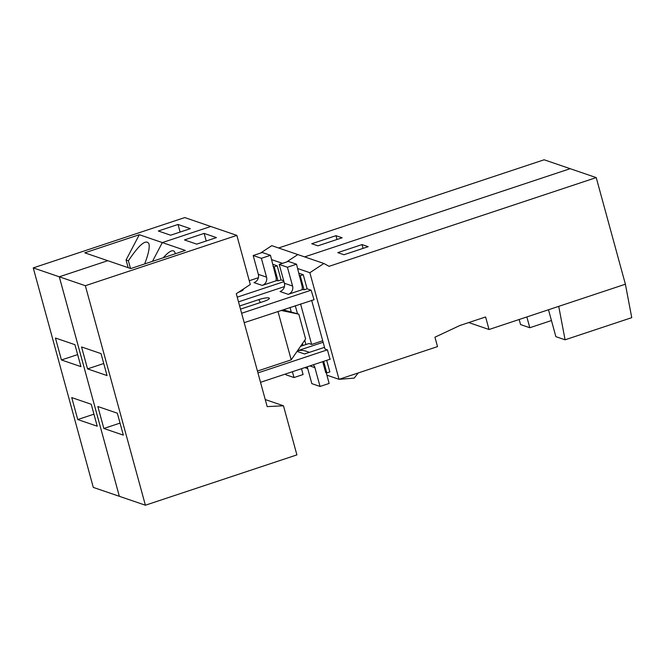 <?xml version="1.0" encoding="UTF-8"?>
<svg xmlns="http://www.w3.org/2000/svg" width="665" height="665" viewBox="0 0 665 665"><rect width="100%" height="100%" fill="white"/><g stroke="black" fill="none" stroke-linecap="round" stroke-linejoin="round"><path stroke-width="1" d="M297.712 268.552L309.865 272.708L323.872 263.473L271.777 245.659L260.53 253.074M548.5 309.757L555.857 336.648L565.084 339.798L631.75 317.654L625.391 284.213L596.222 177.597L544.128 159.783L278.577 247.987M570.171 168.686L304.62 256.89L570.171 168.686M342.134 237.779L317.887 245.834L311.735 243.731L335.975 235.676L342.134 237.779M144.638 263.947C148.378 254.363 149.816 247.671 148.96 243.872C146.209 238.768 139.351 244.404 128.395 260.78L130.498 268.461M139.317 234.712L162.327 242.584L210.805 226.474L162.327 242.584L152.484 261.345L162.327 242.584L185.311 250.439L130.764 268.56L107.78 260.697L59.301 276.798L119.351 496.314L59.293 276.798L107.78 260.697L84.771 252.825L139.317 234.712L126.059 259.982L128.162 267.671M126.059 259.982L128.395 260.78M178.029 224.462L190.34 228.669L170.639 235.21L158.337 231.004L178.029 224.462L180.115 232.068M145.394 505.217L93.299 487.403L33.25 267.895L184.762 217.571L236.856 235.385L250.289 284.495L236.283 293.722L267.172 406.614L283.473 405.783L296.906 454.893L145.394 505.217L85.344 285.709L236.856 235.385M85.344 285.709L33.25 267.895M77.747 419.549L97.231 426.215L91.23 404.262L71.745 397.595L77.747 419.549L93.94 414.17M55.444 338.019L61.446 359.973L80.931 366.631L74.929 344.678L55.444 338.019M61.446 359.973L77.639 354.595M301.494 368.701L303.09 374.528L294.005 377.545L285.8 374.744L285.593 373.988M294.005 377.545L292.409 371.727M270.472 255.302L262.268 252.501L253.182 255.518L261.387 258.319L266.532 277.139A6.625 6.259 108.9 0 1 262.185 285.418L276.075 280.813A16.559 15.652 108.9 0 0 276.208 277.978L270.472 255.302L261.387 258.319M253.182 255.518L258.328 274.329L266.532 277.139M262.185 285.418L253.98 282.617A6.625 6.259 108.9 0 0 258.328 274.329M276.133 280.273L276.906 280.53L276.075 280.813M238.56 292.226A8.279 1.579 -15.3 0 0 243.274 289.724A8.279 1.579 -15.3 0 0 243.191 289.175M237.23 297.164L283.938 281.652M249.259 280.73L258.386 277.696M283.714 280.821L281.071 279.915L278.045 280.921L274.18 266.806L273.049 266.424M276.906 280.53L278.045 280.921M302.966 345.509L302.442 343.581M526.846 316.947L529.797 327.737L551.451 320.538M529.797 327.737L520.57 324.578L519.174 319.491M335.975 235.676L337.022 239.475M272.949 264.346L277.214 265.8L274.18 266.806M277.214 265.8L281.071 279.915M307.737 368.618L304.786 367.612M271.661 259.641L282.484 263.34M297.82 254.57L286.582 261.977L297.82 254.57M291.179 311.76L290.007 307.463M295.285 305.701L297.479 313.705L295.285 305.701M304.736 340.247L305.908 344.537L304.736 340.247M287.43 267.23L279.225 264.421L288.319 261.403L296.524 264.204L287.43 267.23L292.575 286.041A6.625 6.259 108.9 0 1 288.236 294.329L302.118 289.716A16.559 15.652 108.9 0 0 302.251 286.881L296.524 264.204M288.236 294.329L280.031 291.519A6.625 6.259 108.9 0 0 284.379 283.24L292.575 286.041M565.084 339.798L558.725 306.357L489.033 329.507L485.6 316.964L459.839 325.518L434.943 337.205L437.52 346.615L358.244 372.949L354.212 378.111L339.034 379.324L326.881 375.168M358.244 372.949L339.034 379.324L309.865 272.708M265.235 399.549L283.473 405.783M326.681 360.339L329.857 371.918L326.823 372.932L325.684 372.541L322.708 361.66M323.656 361.344L326.823 372.932M326.207 372.716L329.142 383.431L320.048 386.456L311.843 383.647L307.238 366.797M320.048 386.456L314.902 367.637L309.882 365.925M313.257 364.802A6.625 6.259 -71.1 0 1 314.902 367.637M300.555 346.315L308.851 343.556M311.644 300.272L324.977 348.992L327.429 349.832L257.945 372.907M260.522 382.317L330.306 359.133M298.992 273.249L303.257 274.712L307.122 288.818L304.088 289.824L300.231 275.717L299.092 275.327M303.257 274.712L300.231 275.717M302.184 289.175L304.088 289.824M175.252 253.781L175.061 252.791C173.656 248.868 169.708 250.53 163.216 257.779M204.138 233.39L216.441 237.596L196.749 244.138L184.438 239.932L204.138 233.39L206.217 240.988M239.641 305.975L258.843 299.599A8.279 1.579 164.7 0 1 269.317 298.627A8.279 1.579 164.7 0 1 263.972 301.353L240.506 309.142M283.007 309.782L298.809 314.163L281.046 310.43M277.97 311.453L291.204 359.856L305.601 338.992L298.809 314.163M291.204 359.856L257.446 371.07M241.628 313.265L311.112 290.189L307.122 288.818M244.205 322.666L314.055 299.716L311.112 290.189M489.033 329.507L468.734 322.567M625.391 284.213L558.725 306.357M596.222 177.597L329.084 266.324L323.872 263.473M368.177 246.682L343.938 254.737L337.787 252.634L362.026 244.579L368.177 246.682M362.026 244.579L363.065 248.386M300.572 303.947L311.644 344.437L322.725 340.754M302.949 289.441L302.118 289.716M308.967 343.522L311.644 344.437M297.454 350.796L323.14 342.267M324.52 347.338L304.553 353.971L297.039 351.403M297.421 350.854A16.559 15.652 -71.1 0 1 305.991 351.178L309.433 352.35M329.998 359.241L327.429 349.832M103.848 428.476L123.333 435.134L117.331 413.189L97.846 406.523L103.848 428.476L120.041 423.098M101.03 353.605L81.546 346.939L87.547 368.892L107.032 375.559L101.03 353.605M87.547 368.892L103.74 363.514M238.511 301.86L284.429 286.607M279.225 264.421L284.379 283.24M258.843 299.599L260.422 302.525"/></g></svg>
